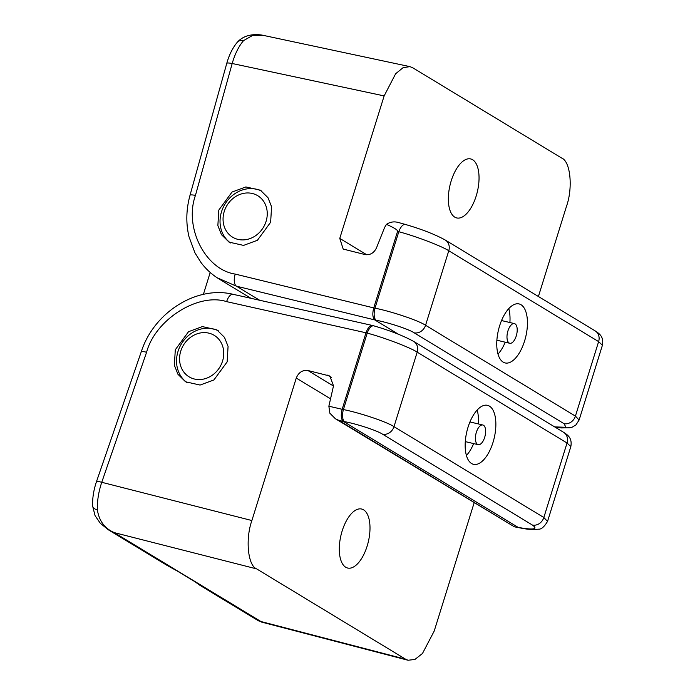 <?xml version="1.0" encoding="UTF-8"?>
<svg xmlns="http://www.w3.org/2000/svg" width="695" height="695" viewBox="0 0 695 695"><rect width="100%" height="100%" fill="white"/><g stroke="black" fill="none" stroke-linecap="round" stroke-linejoin="round"><path stroke-width="1.04" d="M330.551 398.834L296.27 378.054C298.615 372.407 302.49 369.896 307.885 370.505L329.864 376.03L333.504 385.864L328.865 406.201L342.157 409.303L365.987 332.783L226.639 301.639C198.249 292.387 155.194 319.631 146.576 352.296L101.748 482.295C98.56 491.843 97.109 501.06 97.387 509.939C99.116 520.998 104.763 528.565 114.336 532.648L108.29 529.764L166.904 565.296L178.476 571.525A6.064 4.865 117.8 0 1 177.529 571.177L195.034 581.767A6.064 5.656 127 0 0 196.807 582.645L199.934 585.32L258.557 620.861L260.938 621.521L258.557 620.861M484.676 437.355A10.104 4.683 103.3 0 0 482.843 424.993A10.104 4.683 103.3 0 0 476.353 432.307A10.104 4.683 103.3 0 0 478.186 444.661A10.104 4.683 103.3 0 0 484.676 437.355M468.022 427.26A30.319 14.056 103.3 0 0 473.521 464.33A30.319 14.056 103.3 0 0 493.007 442.402A30.319 14.056 103.3 0 0 487.508 405.333A30.319 14.056 103.3 0 0 468.022 427.26M466.415 455.503A30.319 14.056 103.3 0 0 473.651 443.592M227.143 361.887L213.912 379.948L200.064 385.056L185.565 381.781L177.963 374.31L174.367 365.257L175.296 349.759L188.527 331.697L202.375 326.589L216.883 329.864L224.476 337.336L228.073 346.388L227.143 361.887M345.71 567.233A30.319 14.056 103.3 0 0 347.726 568.05A30.319 14.056 103.3 0 0 367.785 543.89A30.319 14.056 103.3 0 0 363.589 509.835A30.319 14.056 103.3 0 0 361.704 509.044A30.319 14.056 103.3 0 0 341.549 533.048A30.319 14.056 103.3 0 0 345.71 567.233M108.29 529.764L100.288 523.266L95.059 515.629L92.591 505.899A10.104 4.978 -1.9 0 0 97.387 509.939M296.27 378.054L251.885 520.538C245.248 539.016 247.854 565.6 256.62 568.884L405.637 659.225L408.043 660.25L414.906 659.459L422.473 653.482L434.201 631.06L474.129 502.85M382.597 434.227A10.104 8.853 121.2 0 0 393.987 426.661L543.837 517.506L567.042 443.002A10.104 8.853 121.2 0 0 563.576 432.299L563.576 432.299C567.78 435.009 572.393 438.015 570.821 446.642L567.042 443.002L417.191 352.148L393.987 426.661C387.376 422.073 360.062 412.839 343.399 409.564L342.149 409.312C340.663 415.289 341.063 419.311 343.339 421.396L338.726 420.319L514.422 526.836L519.408 527.635C533.89 530.068 538.243 529.216 532.457 525.072L382.597 434.227C377.646 430.77 357.117 423.985 344.59 421.648L343.339 421.396L518.192 527.401M338.726 420.319L335.355 418.72L329.864 413.212L328.865 406.201M344.59 421.648A10.104 4.326 101.5 0 1 343.399 409.564L367.212 333.122A10.104 4.413 105.9 0 1 373.832 325.851C390.216 330.638 403.508 335.833 413.716 341.445L413.716 341.445A10.104 8.853 121.2 0 1 417.191 352.148C410.554 347.648 383.57 337.37 367.212 333.122L365.987 332.775C368.098 327.137 370.478 324.791 373.128 325.738M478.308 423.924A30.319 14.056 103.3 0 0 477.187 410.024M532.457 525.072A10.104 8.853 121.2 0 0 543.837 517.506L547.53 521.432M372.581 325.503L233.164 294.333A10.104 4.83 102.6 0 0 226.639 301.639M514.422 526.836L335.355 418.72M507.932 330.916A10.104 4.683 103.3 0 0 509.765 343.269A10.104 4.683 103.3 0 0 516.255 335.963A10.104 4.683 103.3 0 0 514.422 323.601A10.104 4.683 103.3 0 0 507.932 330.916M524.586 341.01A30.319 14.056 103.3 0 0 519.087 303.932A30.319 14.056 103.3 0 0 499.609 325.868A30.319 14.056 103.3 0 0 505.109 362.938A30.319 14.056 103.3 0 0 524.586 341.01M509.895 322.532A30.319 14.056 103.3 0 0 508.766 308.632M270.642 222.235L271.571 206.736L267.975 197.684L260.373 190.204L245.874 186.938L232.026 192.046L218.795 210.107L217.865 225.597L221.462 234.658L229.063 242.129L243.563 245.405L257.411 240.288L270.642 222.235M472.635 159.746A30.319 14.056 103.3 0 0 470.75 158.955A30.319 14.056 103.3 0 0 450.595 182.95A30.319 14.056 103.3 0 0 454.756 217.135A30.319 14.056 103.3 0 0 456.763 217.952A30.319 14.056 103.3 0 0 476.831 193.792A30.319 14.056 103.3 0 0 472.635 159.746M538.408 296.496L566.451 206.441C573.097 187.963 570.491 161.37 561.716 158.086L412.708 67.754L409.92 66.633L403.091 67.676L395.637 73.748L384.144 95.91L232.191 63.506L195.443 195.399C183.923 227.387 205.312 269.695 235.223 274.082L373.736 307.911L397.566 231.383C397.914 230.114 394.213 227.769 386.446 224.363L384.604 227.465L376.49 247.88C373.962 253.006 370.183 255.247 365.162 254.596L343.191 249.071L339.768 238.394L384.144 95.91M386.446 224.363C390.286 221.783 394.534 221.236 399.182 222.713L405.411 224.459A10.104 4.413 105.9 0 0 398.791 231.73L397.566 231.383M398.452 334.269L374.918 319.995C372.624 317.919 372.225 313.888 373.736 307.92L374.987 308.172C391.641 311.447 418.955 320.673 425.566 325.269L575.417 416.114L579.109 420.041M497.994 354.111A30.319 14.056 103.3 0 0 505.23 342.192M554.627 426.878L565.965 427.303L564.036 423.681L414.177 332.836C409.225 329.378 388.696 322.593 376.169 320.256L236.482 286.192L217.135 277.757M555.018 427.112L561.369 427.938L569.857 427.781L572.402 427.051L575.973 424.871L579.126 419.988L602.409 345.259L598.63 341.61L448.77 250.756C442.133 246.256 415.15 235.979 398.791 231.73L374.987 308.172A10.104 4.326 -78.5 0 0 376.169 320.256M409.92 66.633L263.527 35.419L252.676 35.41L243.571 40.605C238.759 46.261 234.971 53.897 232.191 63.506A10.104 1.494 15.6 0 0 226.77 63.358L190.022 195.252A10.104 1.494 15.6 0 1 195.443 195.399M226.77 63.358C229.115 54.922 232.617 47.894 237.264 42.291L237.264 42.291A10.104 6.967 40.6 0 1 243.571 40.605M203.383 294.376L210.203 272.475M266.072 221.392A24.256 21.258 -58.8 0 0 252.302 193.479A24.256 21.258 -58.8 0 0 224.242 211.48A24.256 21.258 -58.8 0 0 238.003 239.393A24.256 21.258 -58.8 0 0 266.072 221.392M230.523 242.946A30.319 26.566 121.2 0 1 221.514 211.758A30.319 26.566 121.2 0 1 261.833 191.168M216.744 337.171A24.256 21.258 -58.8 0 0 185.513 342.166A24.256 21.258 -58.8 0 0 186.573 375.005A24.256 21.258 -58.8 0 0 217.804 370.009A24.256 21.258 -58.8 0 0 216.744 337.171M187.025 382.597A30.319 26.566 121.2 0 1 185.296 381.242A30.319 26.566 121.2 0 1 182.081 342.809A30.319 26.566 121.2 0 1 218.334 330.82M256.62 568.884L114.336 532.648L260.938 621.521L405.637 659.225M92.591 505.899C92.4 497.924 93.703 489.81 96.509 481.557A10.104 1.155 19 0 1 101.748 482.295L251.885 520.538M331.706 377.594L327.623 375.118M307.885 370.505L333.47 386.02M96.509 481.557L141.337 351.557A10.104 1.155 19 0 1 146.576 352.296M519.408 527.635A10.104 4.943 100.7 0 0 520.199 527.931C527.053 529.416 533.082 529.825 538.278 529.173C541.092 529.564 544.185 526.966 547.547 521.389L570.821 446.65M235.223 274.082A10.104 4.848 -76.3 0 0 236.482 286.192L259.695 300.266M339.768 238.394L366.83 254.804M564.036 423.681A10.104 8.853 -58.8 0 0 575.417 416.114L598.63 341.61A10.104 8.853 -58.8 0 0 595.155 330.898L595.155 330.898C599.359 333.617 603.981 336.623 602.4 345.25M405.411 224.459C421.796 229.237 435.087 234.441 445.295 240.053L445.295 240.053A10.104 8.853 -58.8 0 1 448.77 250.756L425.566 325.269A10.104 8.853 -58.8 0 1 414.177 332.836M469.95 421.943L482.843 424.993M465.294 441.612L478.186 444.661M408.043 660.25L261.259 622.008M141.337 351.557C153.951 312.385 196.642 285.271 233.164 294.333M373.832 325.851L372.589 325.495M563.576 432.299L413.716 341.445M515.377 527.019L520.199 527.931M166.896 565.287L177.529 571.177M199.934 585.32L195.034 581.767M496.873 340.211L509.765 343.269M501.529 320.551L514.422 323.601M219.142 279.025L250.938 298.303M190.022 195.252C186.147 209.377 185.808 223.243 189.023 236.83L195 252.937L201.003 262.519C206.024 269.217 212.062 274.716 219.125 279.008L219.125 279.008M237.264 42.291C246.551 31.857 261.641 34.941 263.527 35.419L263.527 35.419M445.295 240.053L595.155 330.898"/></g></svg>
